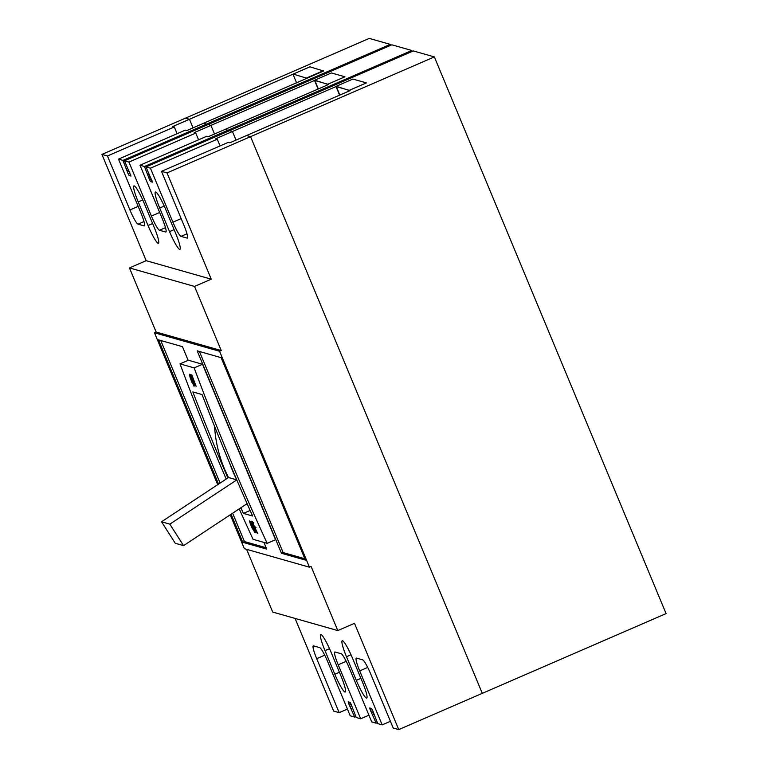 <?xml version="1.0" encoding="UTF-8"?>
<svg xmlns="http://www.w3.org/2000/svg" width="768" height="768" viewBox="0 0 768 768"><rect width="100%" height="100%" fill="white"/><g stroke="black" fill="none" stroke-linecap="round" stroke-linejoin="round"><path stroke-width="1.15" d="M328.435 84.566L314.707 80.198L318.346 88.944M314.707 80.198L331.411 72.95L344.928 76.79L328.214 84.038M371.827 708.806L370.099 709.555L369.677 707.962L371.549 708.48L372.557 710.256L377.712 723.619L382.166 724.886L390.413 721.306M350.333 702.691L348.605 703.45L348.182 701.846L350.054 702.374L351.062 704.141L356.218 717.514L360.672 718.771L368.928 715.19M144.451 166.493L227.99 130.243L228.374 131.174L227.99 130.243L225.072 129.418L227.99 130.243L411.782 50.486L391.824 44.813L208.032 124.57L210.95 125.395L314.544 80.448L328.666 84.461L208.368 136.666L206.832 136.224L139.997 165.226L144.451 166.493L149.606 179.856L150.614 181.632L152.458 182.16L145.987 166.934L150.432 168.192L172.906 222.182A14.707 1.987 -113.5 0 0 180.979 236.371L187.123 238.118A14.707 1.987 -113.5 0 0 187.354 238.109A14.707 1.987 -113.5 0 0 183.955 225.322L161.491 171.341L167.011 172.906L250.56 136.656L482.285 693.35L398.746 729.6L354.499 623.318L337.795 630.576L311.107 566.467L309.437 567.197L219.562 351.264L221.232 350.544L194.544 286.435L211.258 279.187L167.011 172.906M306.864 78.269L293.213 74.083L309.926 66.835L323.578 71.011L186.874 130.55L185.338 130.118L118.502 159.12L122.957 160.387L128.112 173.75L129.12 175.517L130.963 176.045L124.493 160.819L128.947 162.086L151.411 216.067A14.707 1.987 -113.5 0 0 159.485 230.266L165.629 232.003A14.707 1.987 -113.5 0 0 165.869 232.003A14.707 1.987 -113.5 0 0 162.47 219.206L139.997 165.226M221.232 350.544L156.134 332.035L129.456 267.926L146.16 260.678L101.923 154.406L369.254 38.4L390.288 44.381L206.496 124.128L203.578 123.302L206.496 124.128L122.957 160.387M337.795 630.576L272.707 612.067L246.586 549.322M377.318 722.688L376.176 723.187L371.722 721.92L349.258 667.939A14.707 1.987 -113.5 0 0 341.184 653.741L335.04 651.994A14.707 1.987 -113.5 0 0 334.8 652.003A14.707 1.987 -113.5 0 0 338.198 664.79L360.672 718.771M355.834 716.573L354.682 717.072L350.227 715.805L327.763 661.824A14.707 1.987 -113.5 0 0 319.69 647.635L313.546 645.888A14.707 1.987 -113.5 0 0 313.306 645.888A14.707 1.987 -113.5 0 0 316.704 658.685L339.178 712.666L347.434 709.085M295.075 618.432L333.648 711.091L339.178 712.666M145.987 166.934L229.526 130.675L232.445 131.51L336.029 86.554L350.16 90.576L246.566 135.523L250.56 136.656L434.352 56.909L413.318 50.928L229.526 130.675L232.445 131.51L215.731 138.758L217.267 139.2L150.432 168.192M101.923 154.406L107.453 155.971L129.917 209.952A14.707 1.987 -113.5 0 0 138 224.15L144.134 225.898A14.707 1.987 -113.5 0 0 144.374 225.888A14.707 1.987 -113.5 0 0 140.976 213.101L118.502 159.12M293.213 74.083L189.456 119.29L185.462 118.147L189.456 119.29L172.752 126.538L174.288 126.97L107.453 155.971M128.947 162.086L195.773 133.085L194.237 132.643L210.95 125.395L214.522 133.987L210.95 125.395L208.032 124.57L124.493 160.819M199.43 351.494L283.123 552.566L304.838 558.739M160.742 340.493L220.099 483.082M232.637 513.206L244.445 541.565L266.15 547.738M236.659 479.597A128.678 126.72 -74.1 0 1 229.68 463.152M247.114 503.645L183.571 545.645L175.277 543.283L161.53 521.789L228.509 477.523A128.678 126.72 -74.1 0 1 214.57 426.374M228.509 477.523L236.774 479.875M250.138 510.48L243.408 513.398A2486.189 2448.413 -74.1 0 1 240.883 507.754M227.866 477.946A2486.189 2448.413 -74.1 0 1 192.845 391.939L202.061 394.56A2486.189 2448.413 105.9 0 0 252.614 516.019L243.408 513.398M129.456 267.926L194.544 286.435M367.718 667.421L359.693 670.906A14.707 1.987 -113.5 0 1 356.294 658.109A14.707 1.987 -113.5 0 1 356.534 658.109L362.669 659.856A14.707 1.987 -113.5 0 1 370.742 674.045L393.216 728.026L398.746 729.6M346.483 656.736L356.314 680.352A18.384 2.486 -113.5 0 0 366.71 698.093A18.384 2.486 -113.5 0 0 362.458 682.099L352.627 658.483A18.384 2.486 -113.5 0 0 342.24 640.752A18.384 2.486 -113.5 0 0 346.483 656.736L351.014 654.768M324.998 650.63L334.829 674.246A18.384 2.486 -113.5 0 0 345.216 691.978A18.384 2.486 -113.5 0 0 340.963 675.994L331.133 652.378A18.384 2.486 -113.5 0 0 320.746 634.637A18.384 2.486 -113.5 0 0 324.998 650.63L329.53 648.662M359.693 670.906L382.166 724.886M348.605 703.45L354.682 717.072M370.099 709.555L376.176 723.187M146.16 260.678L211.258 279.187M154.176 227.261L144.346 203.645A18.384 2.486 -113.5 0 0 133.958 185.914A18.384 2.486 -113.5 0 0 138.211 201.898L148.042 225.523A18.384 2.486 -113.5 0 0 158.429 243.254A18.384 2.486 -113.5 0 0 154.176 227.261M175.67 233.376L165.84 209.76A18.384 2.486 -113.5 0 0 155.453 192.019A18.384 2.486 -113.5 0 0 159.696 208.013L169.536 231.629A18.384 2.486 -113.5 0 0 179.923 249.37A18.384 2.486 -113.5 0 0 175.67 233.376M434.352 56.909L666.077 613.594L482.285 693.35L250.56 136.656L246.566 135.523L229.853 142.771L228.326 142.339L161.491 171.341M189.456 119.29L193.037 127.882L189.456 119.29M206.496 124.128L206.89 125.069L206.496 124.128M232.445 131.51L236.016 140.102L232.445 131.51M219.562 351.264L154.464 332.755L217.699 484.666M230.237 514.79L244.349 548.688L309.437 567.197M154.464 332.755L156.134 332.035M226.186 479.059A2486.189 2448.413 -74.1 0 1 180.019 363.869L188.381 360.25L202.502 364.262L275.53 539.702L267.178 543.331A2486.189 2448.413 -74.1 0 1 194.15 367.891L202.502 364.262M197.194 350.851L281.453 553.286L305.405 560.093L221.136 357.667L197.194 350.851M188.15 360.346L182.458 346.666L158.506 339.859L218.554 484.109M231.091 514.234L242.765 542.285L266.717 549.101L263.933 542.41M281.453 553.286L283.123 552.566M242.765 542.285L244.445 541.565M239.232 508.858A2486.189 2448.413 -74.1 0 0 253.056 539.318L267.178 543.331M191.962 382.416A2486.189 2448.413 105.9 0 1 190.147 377.626L189.437 374.218L191.434 378A2486.189 2448.413 105.9 0 0 193.248 382.781L193.978 386.189L192.298 382.282M252.518 521.549L252.336 522.25A2486.189 2448.413 105.9 0 0 257.098 532.733L257.424 532.57M252.182 521.702L253.411 522.557L253.565 523.114L252.816 522.893A2486.189 2448.413 105.9 0 0 254.4 526.387L255.523 527.213L255.677 527.77L254.928 527.558A2486.189 2448.413 105.9 0 0 257.318 532.79L257.472 533.338L257.098 532.733M253.411 522.557L253.891 522.95M255.523 527.213L256.003 527.616M257.318 532.79L257.798 533.184M251.011 521.117L250.838 521.827A2486.189 2448.413 105.9 0 0 255.59 532.301L255.926 532.147M250.675 521.27L251.904 522.134L252.058 522.682L251.309 522.47A2486.189 2448.413 105.9 0 0 252.893 525.965L254.016 526.79L254.17 527.338L253.421 527.126A2486.189 2448.413 105.9 0 0 255.811 532.358L255.965 532.915L255.59 532.301M251.904 522.134L252.394 522.528M254.016 526.79L254.506 527.184M255.811 532.358L256.301 532.752M252.547 528.902A2486.189 2448.413 105.9 0 1 250.435 524.246L249.494 520.934L251.722 524.611A2486.189 2448.413 105.9 0 0 253.834 529.267L254.784 532.579L252.874 528.749M192.154 375.293L191.693 374.861L191.808 375.427A2486.189 2448.413 105.9 0 0 195.014 383.894L195.35 383.76M191.693 374.861L192.029 375.494A2486.189 2448.413 105.9 0 0 196.109 386.256L191.818 377.491A2486.189 2448.413 105.9 0 0 195.034 385.958L195.158 385.757M191.078 374.995L190.627 374.554L190.733 375.12A2486.189 2448.413 105.9 0 0 194.822 385.891M190.627 374.554L195.014 383.894M180.019 363.869L194.15 367.891M247.901 505.421A128.678 126.72 -74.1 0 1 246.605 503.981M183.571 545.645L169.824 524.15L236.784 479.894M161.53 521.789L169.824 524.15M254.909 532.272L253.949 529.056M250.349 521.952L249.706 521.088M251.837 524.4L250.022 522.106L250.646 524.314A2486.189 2448.413 105.9 0 0 252.768 528.97L254.304 531.418M251.51 524.554A2486.189 2448.413 105.9 0 0 253.622 529.21M252.029 522.422L251.309 522.47M254.141 527.078L253.421 527.126M251.165 521.674A2485.814 2448.058 105.9 0 0 251.491 522.384M253.142 526.032A2485.814 2448.058 105.9 0 0 253.603 527.04M253.536 522.854L252.816 522.893M255.648 527.51L254.928 527.558M252.672 522.096A2485.814 2448.058 105.9 0 0 252.989 522.816M254.64 526.464A2485.814 2448.058 105.9 0 0 255.101 527.472M194.122 385.91L193.93 384.835M189.811 375.437L189.629 374.362M191.558 377.798L190.147 375.312M190.176 375.283L190.358 377.693A2486.189 2448.413 105.9 0 0 192.173 382.474L193.901 384.854M193.373 382.589L193.517 384.989M191.222 377.933A2486.189 2448.413 105.9 0 0 193.037 382.723M217.267 139.2L220.07 145.92M174.288 126.97L177.082 133.699M195.773 133.085L198.576 139.805M149.107 174.432L147.955 174.931M127.613 168.317L126.47 168.816M352.464 708.077L351.168 708.634M373.958 714.192L372.662 714.749M390.288 44.381L390.682 45.312M411.782 50.486L412.166 51.427M336.029 86.554L339.61 95.146M293.05 74.333L296.621 82.925M314.544 80.448L318.115 89.04M323.434 70.675L306.72 77.923M349.93 90.672L336.202 86.304L339.84 95.05M336.202 86.304L352.906 79.056L366.422 82.896L349.709 90.144M159.667 212.486L151.411 216.067M165.485 227.654L159.485 230.266M138.173 206.371L129.917 209.952M143.99 221.549L138 224.15M181.162 218.592L172.906 222.182M186.979 233.77L180.979 236.371M346.224 661.315L338.198 664.79M324.73 655.2L316.704 658.685M152.621 223.526L148.042 225.523M142.742 199.939L138.211 201.898M174.115 229.642L169.536 231.629M164.227 206.045L159.696 208.013M360.902 678.365L356.314 680.352M339.408 672.259L334.829 674.246M150.576 177.274L148.838 178.022M149.971 176.198L148.435 176.861M152.218 180.941L150.614 181.632M151.44 179.059L149.606 179.856M129.091 171.158L127.354 171.917M128.477 170.083L126.941 170.746M130.723 174.826L129.12 175.517M129.946 172.954L128.112 173.75M351.725 705.725L349.958 706.493M351.206 704.486L349.363 705.274M373.21 711.84L371.443 712.608M372.691 710.592L370.858 711.389"/></g></svg>
